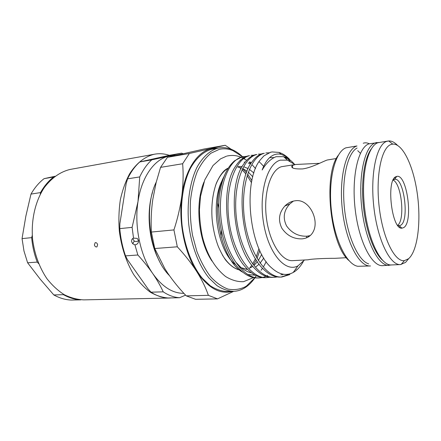 <?xml version="1.0" encoding="UTF-8"?>
<svg xmlns="http://www.w3.org/2000/svg" width="441" height="441" viewBox="0 0 441 441"><rect width="100%" height="100%" fill="white"/><g stroke="black" fill="none" stroke-linecap="round" stroke-linejoin="round"><path stroke-width="0.66" d="M94.385 244.948L95.124 242.737C96.281 242.418 97.119 243.057 97.637 244.667L96.954 246.85C95.785 247.186 94.931 246.552 94.385 244.948M169.333 155.337C164.493 153.705 159.62 153.314 154.714 154.168L153.804 154.35C144.703 156.726 136.28 163.346 129.632 173.793C125.575 181.4 122.477 190.071 120.343 199.806C118.855 209.966 118.513 220.428 119.329 231.189C121.501 247.55 126.242 261.932 133.557 274.33C138.683 281.782 144.301 287.752 150.398 292.24C156.632 295.801 162.883 297.736 169.146 298.044L171.433 297.901M154.714 154.168L69.86 169.487C60.042 171.968 51.487 178.048 44.199 187.739C35.225 201.3 30.842 220.439 32.645 239.805C34.668 254.523 39.403 267.455 46.862 278.591C52.115 285.283 57.914 290.647 64.248 294.682C70.747 297.884 77.307 299.61 83.922 299.874L169.146 298.044M55.114 176.251L44.089 178.655C39.001 182.58 34.635 187.728 30.98 194.095L25.837 216.222L22.05 238.62L23.979 251.006L27.612 262.775L40.219 279.186L53.819 294.946C59.518 298.083 65.312 299.792 71.188 300.062L80.753 299.858C74.898 299.577 69.127 297.851 63.443 294.671L53.819 294.946M133.529 238.14L137.184 238.377L138.54 240.406C138.628 242.98 137.421 244.463 134.929 244.865L132.735 243.774L131.616 241.74C131.44 239.827 132.074 238.625 133.529 238.14L132.113 227.363L138 201.581L139.725 176.924L127.57 178.842L126.143 183.721L119.869 223.725L119.781 228.625L132.113 227.363M132.995 238.366L133.044 239.298L134.268 241.051C135.459 241.762 136.897 241.64 138.584 240.676M382.408 260.135C373.863 252.544 365.854 230.428 363.401 205.897C360.931 181.367 364.393 158.099 371.256 148.97M388.097 141.021L378.025 142.708C367.761 145.739 361.019 174.305 364.448 206.542C367.772 238.79 380.192 264.716 390.781 264.975L400.489 264.578C390.136 265.576 377.485 239.97 373.836 206.978C370.082 174.013 376.592 144.372 386.779 141.352L388.664 140.955C391.586 140.789 394.508 142.234 397.429 145.293M408.79 258.536L405.555 262.412L400.489 264.578M390.991 144.505C381.443 147.498 375.512 175.959 379.216 207.16C382.816 238.388 394.8 262.208 404.436 260.625L408.62 258.685C417.671 250.863 421.172 221.906 417.384 194.343C413.686 166.753 402.964 143.369 392.749 144.113L390.991 144.505M397.639 225.274C405.285 220.202 401.613 183.561 393.107 180.11M397.71 225.368L399.359 225.726L400.825 225.175C409.557 220.213 403.895 177.315 394.706 179.327L393.157 180.005M395.963 176.681L396.779 176.4C406.982 173.539 413.531 221.823 403.813 227.539L401.977 228.173C391.773 230.031 385.881 179.95 395.963 176.681M366.129 223.515C363.621 211.84 362.436 200.032 362.574 188.087M378.891 142.465L369.117 143.821C358.401 146.903 351.394 176.257 355.126 208.819C358.748 241.398 371.862 266.673 382.755 265.658L391.184 264.991M376.796 142.504L375.44 142.84C364.894 145.899 358.048 175.402 361.796 208.163C365.429 240.94 378.406 266.375 389.122 265.366M293.392 201.096L289.814 203.935C283.745 210.561 282.653 217.876 286.545 225.891C291.677 233.03 298.452 236.47 306.87 236.211L310.21 235.604M295.266 200.765C308.832 198.527 319.075 218.979 313.667 230.803C311.478 235.648 307.564 238.338 301.931 238.873C293.546 239.072 286.837 235.505 281.816 228.168C277.957 220.076 278.966 212.705 284.847 206.063C287.841 203.042 291.314 201.278 295.266 200.765M336.395 158.512L327.205 160.011C323.203 161.29 311.842 167.674 302.636 168.92C293.927 169.179 290.465 168.043 292.251 165.513L295.503 164.493L319.527 163.313M357.061 148.027C347.491 153.077 341.483 179.074 344.404 207.805C347.249 236.541 358.301 260.829 368.682 263.878M370.473 265.962C359.299 266.976 345.976 242.126 342.398 210.076C338.705 178.043 345.981 149.086 356.978 145.965L345.937 147.818C335.265 151.732 328.165 178.787 331.257 209.122C334.25 239.463 346.582 264.572 357.816 266.287L370.473 265.962M348.781 260.416C330.028 244.871 322.95 174.327 338.247 155.364M247.307 269.093L246.072 269.385M222.473 179.961C209.729 202.788 217.683 252.02 235.858 264.876M239.402 267.257L247.66 269.445M295.503 164.493L281.49 166.692C270.691 169.796 263.332 192.844 266.37 217.6C269.291 242.385 281.678 261.574 292.675 260.642L308.237 259.788C309.742 259.071 324.35 258.255 334.951 258.327L346.345 257.704M223.989 176.571C209.332 203.075 221.15 261.414 242.925 272.29M247.583 274.462L255.295 275.25M255.978 266.755L259.137 264.159M260.085 263.156L263.79 258.024M253.922 173.015L249.358 169.322M248.178 168.616L244.32 166.99M242.203 166.522L238.311 166.455M240.042 160.116L240.742 160.006M249.749 161.864L251.353 162.817M250.593 164.019L248.14 162.999M245.036 162.227L244.138 162.112M243.691 156.533L241.944 156.902L234.733 160.678C226.977 167.167 221.895 178.561 219.48 194.856C220.472 186.94 222.27 180.165 224.882 174.537M263.608 166.29L260.675 163.153M260.223 162.723L259.429 162.012M246.734 156.323L242.269 156.847C227.578 160.243 217.055 189.685 221.404 221.773C225.654 254.198 243.438 278.977 259.413 277.913L257.902 277.973C250.697 278.205 243.741 274.324 237.015 266.336C224.061 251.111 216.399 219.794 219.48 194.856M259.413 277.913L262.323 277.549M263.084 277.372L266.017 276.342M266.788 275.978L267.693 275.493M266.777 277.621L265.245 277.681C258.531 277.902 251.998 274.434 245.648 267.285C225.351 245.929 220.164 188.219 235.378 166.533C239.094 160.722 243.3 157.183 248.007 155.921L249.512 155.679C234.987 159.052 224.618 188.682 228.995 221.029C233.278 253.707 250.957 278.684 266.777 277.621L269.732 277.246M274.252 277.328L272.698 277.389C266.452 277.593 260.339 274.506 254.363 268.134C232.986 247.131 227.424 185.429 243.675 164.118C247.164 159.019 251.05 155.888 255.333 154.736L256.866 154.488C242.506 157.839 232.302 187.668 236.707 220.268C241.023 253.206 258.586 278.392 274.252 277.328L277.246 276.931M288.298 274.638L281.044 277.042M281.838 277.025L280.255 277.091C274.462 277.279 268.767 274.545 263.167 268.9C240.769 248.382 234.81 182.591 252.065 161.781C255.317 157.332 258.889 154.582 262.775 153.529L264.324 153.281C250.146 156.605 240.102 186.631 244.54 219.491C248.889 252.699 266.336 278.095 281.838 277.025L289.858 274.572M254.005 155.166L251.05 155.342M261.386 153.986L258.387 154.157M282.257 274.037L280.829 274.947M282.367 274.886L283.381 274.252M268.872 152.795L265.829 152.95M270.322 152.31L272.147 151.93L270.598 152.266L263.944 155.86L270.322 152.31M285.796 156.803L290.057 161.169M306.732 236.288L306.523 237.842M289.412 159.14C286.082 155.767 282.615 153.523 278.999 152.415L272.147 151.93M308.116 237.082L308.248 236.051M294.957 164.576L287.4 160.138L280.338 160.149C267.042 163.561 258.426 193.792 263.724 223.901C268.845 254.071 285.614 272.836 298.006 265.84L304.527 259.992M291.187 160.943L285.492 156.153L281.082 154.328C278.646 153.755 276.237 153.948 273.855 154.901C269.06 156.886 265.157 161.919 262.158 169.994C266.204 163.192 270.846 158.766 276.083 156.704L283.635 156.671C287.323 157.746 290.834 160.155 294.175 163.898M303.342 261.48C300.762 266.127 297.725 269.589 294.224 271.86L293.199 272.466C286.281 276.182 279.043 274.622 271.491 267.775C248.779 248.718 242.528 180.044 260.537 159.625L263.944 155.86M204.023 181.951C194.674 203.72 198.467 241.536 211.95 261.017M228.173 168.286C222.832 171.356 218.576 177.21 215.412 185.848M222.341 254.942C227.38 263.117 232.953 268.078 239.055 269.831L240.543 270.179M219.023 147.961L211.465 149.317C203.466 151.588 196.118 158.082 190.385 168.401C183.18 182.987 179.994 203.924 182.072 225.252C184.652 246.513 192.254 266.022 202.38 278.337L210.318 285.807C215.864 289.329 221.399 291.236 226.917 291.529L233.405 291.352C227.925 291.054 222.429 289.131 216.922 285.586L209.028 278.062C198.957 265.653 191.377 246.006 188.781 224.59C186.686 203.103 189.823 182.028 196.962 167.36C202.64 156.985 209.927 150.464 217.865 148.198L219.023 147.961C223.339 147.239 227.639 147.774 231.911 149.56C236.04 151.307 239.959 154.058 243.675 157.812M254.909 277.836C252.186 281.777 249.121 284.903 245.72 287.229L244.204 288.182C240.797 290.172 237.197 291.231 233.405 291.352M156.268 182.017C143.06 208.499 149.951 256.475 169.454 275.636M242.467 156.77L233.019 150.662C228.444 148.76 223.857 148.325 219.26 149.361L210.963 153.198C205.732 157.531 201.173 163.628 197.292 171.477C193.93 180.22 191.648 190.077 190.44 201.041C189.928 212.369 190.617 223.758 192.502 235.191L196.846 251.326C200.705 261.281 205.308 269.776 210.644 276.816C216.25 282.819 222.06 286.92 228.069 289.12C234.033 290.2 239.711 289.445 245.097 286.859L246.585 285.928L254.81 277.824M159.366 260.967C148.997 241.955 146.109 213.141 152.492 192.447M255.019 277.543L256.265 275.735L255.102 277.56M244.127 158.275L245.042 159.256M167.448 157.316L189.343 153.496L225.235 145.282L204.2 148.992L167.448 157.316L160.557 167.376L156.12 182.607L152.757 199.657C151.246 210.5 150.794 221.299 151.39 232.054L154.752 248.52L164.884 268.707L167.624 272.973C172.999 280.9 179.211 288.53 186.256 295.861L195.6 299.307L217.529 298.877L208.378 295.343C205.76 287.692 201.879 279.759 196.736 271.551C191.449 263.327 184.977 255.074 177.31 246.8L154.752 248.52M186.256 295.861L208.378 295.343M233.686 291.341L217.529 298.877M151.39 232.054L173.936 229.915C177.684 218.416 180.319 207.066 181.83 195.859C183.213 184.658 183.484 173.952 182.64 163.738L160.557 167.376M177.31 246.8L173.936 229.915M182.64 163.738L189.343 153.496M225.235 145.282L231.31 149.317M217.997 148.143L211.338 148.639C197.452 151.517 185.104 169.807 181.83 195.859C178.285 221.691 184.542 252.809 196.736 271.551C207.992 288.039 219.866 294.649 232.363 291.38M249.54 268.266L251.866 265.19M252.632 264.01L255.482 258.647M256.204 256.976L258.955 248.658M251.497 182.673L247.103 175.562M246.028 174.129L242.043 169.675M241.029 168.732L239.419 167.387M237.749 167.089L241.409 167.977M242.616 168.468L247.103 171.163M248.261 172.089L252.809 176.802M261.739 254.44L258.305 260.504M257.412 261.717L254.253 265.129M252.787 266.331L250.565 267.753M242.556 168.583L246.513 172.729M247.577 174.057L251.91 180.606M259.837 250.615L257.015 258.393M256.282 259.964L253.696 264.561M360.396 153.303L357.734 150.662M398.372 226.172L398.394 225.803M393.741 179.443L393.648 179.079M399.783 227.435L399.849 226.332M394.921 178.076L394.783 177.563M169.945 155.204L139.791 161.941L151.792 159.84L169.129 156.048L181.62 153.148L169.945 155.204M127.57 178.842C130.949 171.808 135.023 166.174 139.791 161.941M137.857 254.997L125.514 255.868L127.41 259.6L147.933 288.778L151.026 292.185L163.22 291.837C160.507 285.922 157.046 279.875 152.84 273.69C148.589 267.522 143.595 261.287 137.857 254.997L134.929 244.865M125.514 255.868L125.25 255.107C122.411 246.69 120.586 237.864 119.781 228.625M185.562 295.134L179.564 297.725L167.519 297.984C161.979 297.658 156.478 295.724 151.026 292.185M181.62 153.148L182.954 153.644M139.725 176.924C143.06 169.802 147.079 164.113 151.792 159.84M179.564 297.725C174.079 297.394 168.633 295.431 163.22 291.837M183.891 293.342C172.674 293.425 162.321 286.876 152.84 273.69C140.326 255.857 134.108 226.266 138 201.581C141.622 176.692 154.604 159.025 169.129 156.048L175.198 155.436M217.622 202.959L218.841 208.113M221.277 230.34L221.128 237.319M38.665 263.668L37.264 262.097L27.612 262.775M22.05 238.62L31.68 237.633C32.413 246.199 34.271 254.352 37.264 262.097M31.68 237.633L32.27 235.323M40.291 194.272L40.522 192.585L30.98 194.095M44.089 178.655L53.565 177.001C48.499 180.959 44.15 186.152 40.522 192.585M404.436 260.625L401.062 264.528M393.912 179.421L393.422 179.481M394.508 179.355L396.779 176.4M298.006 265.84L293.199 272.466M287.4 160.138L283.635 156.671M228.289 168.104C224.171 169.658 220.202 174.675 216.366 183.153C212.634 193.808 211.206 205.638 212.088 218.642C212.986 228.377 214.982 237.456 218.086 245.885C220.302 251.188 222.788 255.874 225.549 259.942C230.086 265.427 234.59 268.723 239.055 269.831M226.492 156.18L220.517 158.881L213.025 165.513L204.773 179.906L200.517 196.416L199.453 209.596C199.564 218.764 200.556 227.815 202.419 236.751C206.89 254.49 214.624 267.748 225.621 276.529C231.729 280.244 237.705 281.953 243.553 281.672L253.492 277.598M233.019 150.662L231.911 149.56M246.585 285.928L245.72 287.229M227.098 156.02C232.093 154.973 236.69 155.375 240.885 157.222M241.58 157.514L243.057 158.209M243.735 158.562L246.651 160.32M249.204 162.216L250.841 163.611M252.412 165.105L255.56 168.583M266.226 261.678L263.679 266.419M262.522 268.222L261.039 270.283M281.082 154.328L278.999 152.415M285.492 156.153L286.578 158.49L284.291 157.277M295.955 269.297L296.176 268.36M236.216 262.566L240.422 266.97C241.905 268.525 248.013 272.571 251.392 272.736M273.85 157.586L269.627 157.641M292.251 165.513L292.653 167.839M284.847 206.063L289.814 203.935M363.246 143.242C365.054 142.548 367.083 142.719 369.338 143.749M398.074 225.825L399.166 225.737L401.977 228.173M392.749 144.113L388.664 140.955M132.735 243.774L134.268 241.051M95.14 242.732L95.438 242.627"/></g></svg>
